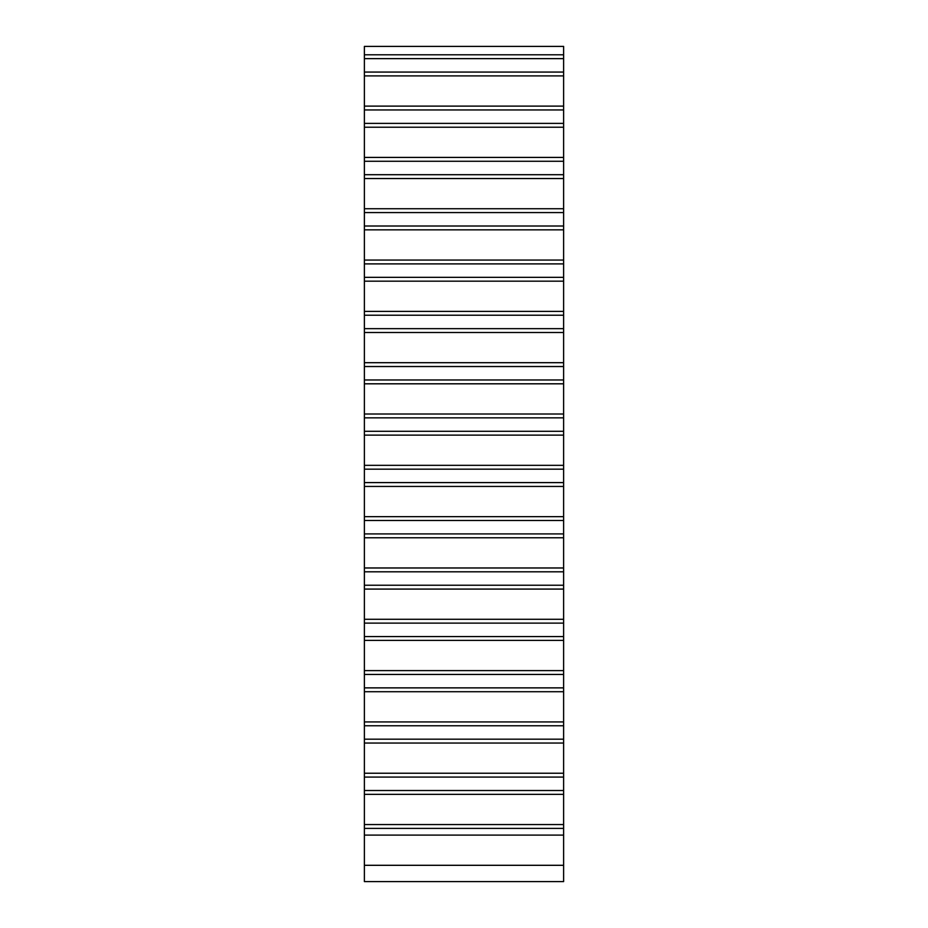 <?xml version="1.0" encoding="UTF-8"?>
<svg xmlns="http://www.w3.org/2000/svg" width="928" height="928" viewBox="0 0 928 928"><rect width="100%" height="100%" fill="white"/><g stroke="black" fill="none" stroke-linecap="round" stroke-linejoin="round"><path stroke-width="1.39" d="M364.379 379.97L364.379 881.6L563.621 881.6L563.621 54.787L364.379 54.787L364.379 379.97L563.621 379.97M364.379 46.4L563.621 46.4L364.379 46.4L364.379 54.787M563.621 46.4L563.621 54.787M364.379 383.809L563.621 383.809M364.379 366.537L563.621 366.537M364.379 362.697L563.621 362.697M364.379 332.491L563.621 332.491M364.379 328.651L563.621 328.651M364.379 315.218L563.621 315.218M364.379 311.379L563.621 311.379M364.379 281.172L563.621 281.172M364.379 277.333L563.621 277.333M364.379 263.9L563.621 263.9M364.379 260.06L563.621 260.06M364.379 229.854L563.621 229.854M364.379 226.014L563.621 226.014M364.379 212.582L563.621 212.582M364.379 208.742L563.621 208.742M364.379 178.536L563.621 178.536M364.379 174.696L563.621 174.696M364.379 161.275L563.621 161.275M364.379 157.424L563.621 157.424M364.379 127.217L563.621 127.217M364.379 123.378L563.621 123.378M364.379 109.956L563.621 109.956M364.379 106.105L563.621 106.105M364.379 75.899L563.621 75.899M364.379 72.059L563.621 72.059M364.379 58.638L563.621 58.638M364.379 865.302L563.621 865.302M364.379 835.107L563.621 835.107M364.379 828.402L563.621 828.402M364.379 824.551L563.621 824.551M364.379 794.345L563.621 794.345M364.379 790.505L563.621 790.505M364.379 777.084L563.621 777.084M364.379 773.233L563.621 773.233M364.379 743.038L563.621 743.038M364.379 739.187L563.621 739.187M364.379 725.766L563.621 725.766M364.379 721.926L563.621 721.926M364.379 691.72L563.621 691.72M364.379 687.868L563.621 687.868M364.379 674.447L563.621 674.447M364.379 670.608L563.621 670.608M364.379 640.401L563.621 640.401M364.379 636.55L563.621 636.55M364.379 623.129L563.621 623.129M364.379 619.289L563.621 619.289M364.379 589.083L563.621 589.083M364.379 585.232L563.621 585.232M364.379 571.81L563.621 571.81M364.379 567.971L563.621 567.971M364.379 537.764L563.621 537.764M364.379 533.913L563.621 533.913M364.379 520.492L563.621 520.492M364.379 516.652L563.621 516.652M364.379 486.446L563.621 486.446M364.379 482.595L563.621 482.595M364.379 469.174L563.621 469.174M364.379 465.334L563.621 465.334M364.379 435.128L563.621 435.128M364.379 431.288L563.621 431.288M364.379 417.855L563.621 417.855M364.379 414.016L563.621 414.016M364.379 881.6L563.621 881.6"/></g></svg>
